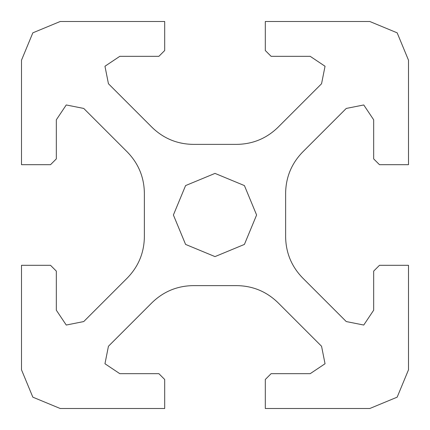 <?xml version="1.0" encoding="UTF-8"?>
<svg xmlns="http://www.w3.org/2000/svg" width="430" height="430" viewBox="0 0 430 430"><rect width="100%" height="100%" fill="white"/><g stroke="black" fill="none" stroke-linecap="round" stroke-linejoin="round"><path stroke-width="0.64" d="M346.252 321.559L363.753 325.042L373.67 310.202L363.753 325.042L346.252 321.559L302.629 277.936C291.551 266.493 285.88 252.813 285.627 236.887L285.627 193.113C285.88 177.187 291.551 163.507 302.629 152.064L346.252 108.441L363.753 104.958L373.67 119.798L373.67 158.885L379.475 164.69L408.5 164.69L408.5 60.2L397.164 32.836L369.8 21.5L397.164 32.836L408.5 60.2M373.67 271.115L379.475 265.31L373.67 271.115L373.67 310.202M265.31 379.475L271.115 373.67L265.31 379.475L265.31 408.5L369.8 408.5L397.164 397.164L408.5 369.8L408.5 265.31L379.475 265.31M379.475 164.69L373.67 158.885M373.67 119.798L363.753 104.958L346.252 108.441M108.441 346.252L104.958 363.753L119.798 373.67L104.958 363.753L108.441 346.252L152.064 302.629C163.507 291.551 177.187 285.88 193.113 285.627L236.887 285.627C252.813 285.88 266.493 291.551 277.936 302.629L321.559 346.252L325.042 363.753L310.202 373.67L271.115 373.67M158.885 373.67L164.69 379.475L158.885 373.67L119.798 373.67M50.525 265.31L56.33 271.115L50.525 265.31L21.5 265.31L21.5 369.8L32.836 397.164L60.2 408.5L164.69 408.5L164.69 379.475M310.202 373.67L325.042 363.753L321.559 346.252M83.748 108.441L66.247 104.958L56.33 119.798L66.247 104.958L83.748 108.441L127.371 152.064C138.449 163.507 144.12 177.187 144.373 193.113L144.373 236.887C144.12 252.813 138.449 266.493 127.371 277.936L83.748 321.559L66.247 325.042L56.33 310.202L56.33 271.115M56.33 158.885L50.525 164.69L56.33 158.885L56.33 119.798M369.8 21.5L265.31 21.5L265.31 50.525L271.115 56.33L310.202 56.33L325.042 66.247L321.559 83.748L277.936 127.371C266.493 138.449 252.813 144.12 236.887 144.373L193.113 144.373C177.187 144.12 163.507 138.449 152.064 127.371L108.441 83.748L104.958 66.247L119.798 56.33L158.885 56.33L164.69 50.525L164.69 21.5L60.2 21.5L32.836 32.836L21.5 60.2L21.5 164.69L50.525 164.69M56.33 310.202L66.247 325.042L83.748 321.559M21.5 60.2L32.836 32.836L60.2 21.5M60.2 408.5L32.836 397.164L21.5 369.8M408.5 369.8L397.164 397.164L369.8 408.5M256.602 215L244.417 244.417L215 256.602L185.583 244.417L173.398 215L185.583 185.583L215 173.398L244.417 185.583L256.602 215M321.559 83.748L325.042 66.247L310.202 56.33M271.115 56.33L265.31 50.525M164.69 50.525L158.885 56.33M119.798 56.33L104.958 66.247L108.441 83.748"/></g></svg>
